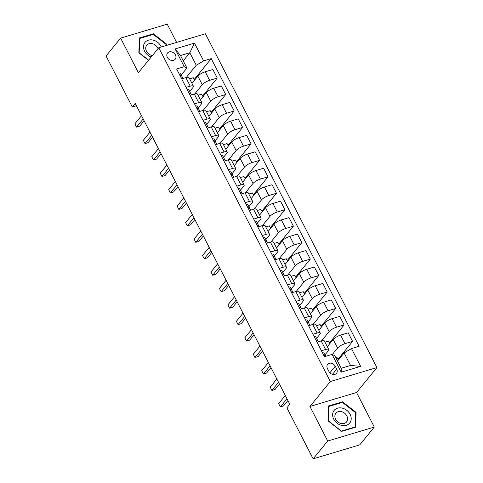 <?xml version="1.0" encoding="UTF-8"?>
<svg xmlns="http://www.w3.org/2000/svg" width="483" height="483" viewBox="0 0 483 483"><rect width="100%" height="100%" fill="white"/><g stroke="black" fill="none" stroke-linecap="round" stroke-linejoin="round"><path stroke-width="0.72" d="M167.347 57.332A4.939 3.967 39.3 0 0 175.202 59.246A4.939 3.967 39.3 0 0 175.407 54.911A4.939 3.967 39.3 0 0 167.553 52.997A4.939 3.967 39.3 0 0 167.347 57.332M176.615 42.395L167.239 24.15L120.629 38.121L106.067 55.943L132.288 106.966L136.399 105.735M376.933 367.551L205.396 33.768L158.78 47.739L330.324 381.522L376.933 367.551L356.545 392.492L309.935 406.469L327.697 441.033L374.307 427.057L356.545 392.492M374.307 427.057L359.744 444.879L313.135 458.85L327.697 441.033M313.135 458.85L286.908 407.827L289.824 404.265L135.198 103.398L132.288 106.966M336.742 369.115L335.25 366.217A4.788 3.846 39.3 0 0 327.637 364.357A4.788 3.846 39.3 0 0 327.438 368.559L328.929 371.457A4.788 3.846 39.3 0 0 336.542 373.311A4.788 3.846 39.3 0 0 336.742 369.115L332.461 374.343M351.485 348.587L360.62 366.362L341.221 372.176L332.087 354.401L334.797 355.742L341.221 368.251L350.543 365.456L344.119 352.946L351.485 348.587L359.111 346.299L211.252 58.606L194.166 79.508M183.226 60.822L189.831 52.744L180.509 55.533L186.939 68.043L184.228 66.702L176.609 68.991L324.461 356.683L332.087 354.401M184.228 66.702L175.094 48.928L194.492 43.114L203.633 60.888L211.252 58.606M120.629 38.121L138.392 72.685L158.78 47.739M309.935 406.469L330.324 381.522M186.939 68.043L181.24 75.022M186.076 87.405L190.242 86.155A6.176 1.757 -27.2 0 1 193.405 86.185A6.176 1.757 -27.2 0 1 192.952 87.495L189.698 91.48M194.534 103.863L198.7 102.613A6.176 1.757 -27.2 0 1 201.864 102.644A6.176 1.757 -27.2 0 1 201.411 103.954L198.157 107.938M202.993 120.321L207.159 119.072A6.176 1.757 -27.2 0 1 210.322 119.102A6.176 1.757 -27.2 0 1 209.87 120.412L206.615 124.397M211.451 136.78L215.617 135.53A6.176 1.757 -27.2 0 1 218.781 135.56A6.176 1.757 -27.2 0 1 218.328 136.87L215.074 140.855M219.91 153.238L224.076 151.988A6.176 1.757 -27.2 0 1 227.239 152.018A6.176 1.757 -27.2 0 1 226.787 153.328L223.532 157.313M228.368 169.702L232.534 168.452A6.176 1.757 -27.2 0 1 235.698 168.476A6.176 1.757 -27.2 0 1 235.245 169.793L231.991 173.771M236.827 186.16L240.993 184.911A6.176 1.757 -27.2 0 1 244.156 184.935A6.176 1.757 -27.2 0 1 243.704 186.251L240.449 190.23M245.286 202.619L249.451 201.369A6.176 1.757 -27.2 0 1 252.615 201.393A6.176 1.757 -27.2 0 1 252.162 202.709L248.908 206.688M253.744 219.077L257.91 217.827A6.176 1.757 -27.2 0 1 261.074 217.851A6.176 1.757 -27.2 0 1 260.621 219.167L257.367 223.146M262.203 235.535L266.368 234.285A6.176 1.757 -27.2 0 1 269.532 234.309A6.176 1.757 -27.2 0 1 269.079 235.626L265.825 239.604M270.661 251.993L274.827 250.743A6.176 1.757 -27.2 0 1 277.991 250.768A6.176 1.757 -27.2 0 1 277.538 252.084L274.284 256.062M279.12 268.451L283.286 267.202A6.176 1.757 -27.2 0 1 286.449 267.232A6.176 1.757 -27.2 0 1 285.996 268.542L282.742 272.521M287.578 284.91L291.744 283.66A6.176 1.757 -27.2 0 1 294.908 283.69A6.176 1.757 -27.2 0 1 294.455 285L291.201 288.979M296.037 301.368L300.203 300.118A6.176 1.757 -27.2 0 1 303.366 300.148A6.176 1.757 -27.2 0 1 302.913 301.458L299.659 305.443M304.495 317.826L308.661 316.576A6.176 1.757 -27.2 0 1 311.825 316.606A6.176 1.757 -27.2 0 1 311.372 317.917L308.118 321.901M312.954 334.284L317.12 333.035A6.176 1.757 -27.2 0 1 320.283 333.065A6.176 1.757 -27.2 0 1 319.831 334.375L316.576 338.36M321.412 350.743L325.578 349.493A6.176 1.757 -27.2 0 1 328.742 349.523A6.176 1.757 -27.2 0 1 328.289 350.833L325.035 354.818M337.514 361.03L344.119 352.946M332.316 354.516L337.611 348.038A6.176 1.757 -27.2 0 1 344.977 343.679L352.602 341.396L337.961 359.304M327.299 346.716L333.21 339.483A6.176 1.757 -27.2 0 1 340.581 335.117L348.201 332.835L352.602 341.396M321.606 340.817L329.152 331.58A6.176 1.757 -27.2 0 1 336.518 327.22L344.144 324.932L329.503 342.845M318.84 330.257L324.751 323.024A6.176 1.757 -27.2 0 1 332.123 318.659L339.742 316.377L344.144 324.932M313.147 324.359L320.694 315.121A6.176 1.757 -27.2 0 1 328.06 310.762L335.685 308.474L321.044 326.387M310.382 313.799L316.293 306.566A6.176 1.757 -27.2 0 1 323.664 302.201L331.284 299.919L335.685 308.474M304.688 307.9L312.235 298.663A6.176 1.757 -27.2 0 1 319.601 294.304L327.226 292.016L312.586 309.929M301.923 297.341L307.834 290.108A6.176 1.757 -27.2 0 1 315.206 285.743L322.825 283.461L327.226 292.016M296.23 291.442L303.777 282.205A6.176 1.757 -27.2 0 1 311.143 277.846L318.768 275.558L304.127 293.471M293.465 280.883L299.375 273.65A6.176 1.757 -27.2 0 1 306.747 269.285L314.367 267.002L318.768 275.558M287.771 274.984L295.318 265.747A6.176 1.757 -27.2 0 1 302.684 261.388L310.309 259.099L295.668 277.013M285.006 264.424L290.917 257.185A6.176 1.757 -27.2 0 1 298.289 252.826L305.908 250.544L310.309 259.099M279.313 258.526L286.86 249.288A6.176 1.757 -27.2 0 1 294.225 244.929L301.851 242.641L287.21 260.554M276.548 247.966L282.458 240.727A6.176 1.757 -27.2 0 1 289.83 236.368L297.45 234.086L301.851 242.641M270.854 242.068L278.401 232.83A6.176 1.757 -27.2 0 1 285.767 228.465L293.392 226.183L278.751 244.096M268.089 231.502L274 224.269A6.176 1.757 -27.2 0 1 281.372 219.91L288.991 217.622L293.392 226.183M262.396 225.609L269.943 216.372A6.176 1.757 -27.2 0 1 277.308 212.007L284.934 209.725L270.293 227.638M259.631 215.044L265.541 207.811A6.176 1.757 -27.2 0 1 272.913 203.452L280.532 201.163L284.934 209.725M253.931 209.151L261.484 199.914A6.176 1.757 -27.2 0 1 268.85 195.549L276.475 193.266L261.834 211.18M251.172 198.585L257.083 191.353A6.176 1.757 -27.2 0 1 264.455 186.993L272.074 184.705L276.475 193.266M245.473 192.687L253.026 183.455A6.176 1.757 -27.2 0 1 260.391 179.09L268.017 176.808L253.376 194.721M242.714 182.127L248.624 174.894A6.176 1.757 -27.2 0 1 255.996 170.535L263.615 168.247L268.017 176.808M237.014 176.229L244.567 166.997A6.176 1.757 -27.2 0 1 251.933 162.632L259.558 160.35L244.917 178.263M234.255 165.669L240.166 158.436A6.176 1.757 -27.2 0 1 247.537 154.077L255.157 151.789L259.558 160.35M228.556 159.77L236.109 150.539A6.176 1.757 -27.2 0 1 243.474 146.174L251.1 143.892L236.459 161.799M225.796 149.211L231.707 141.978A6.176 1.757 -27.2 0 1 239.079 137.619L246.698 135.331L251.1 143.892M220.097 143.312L227.65 134.075A6.176 1.757 -27.2 0 1 235.016 129.716L242.641 127.434L228 145.341M217.338 132.753L223.249 125.52A6.176 1.757 -27.2 0 1 230.62 121.161L238.24 118.872L242.641 127.434M211.639 126.854L219.191 117.617A6.176 1.757 -27.2 0 1 226.557 113.257L234.183 110.975L219.542 128.883M208.879 116.294L214.79 109.061A6.176 1.757 -27.2 0 1 222.162 104.696L229.781 102.414L234.183 110.975M203.18 110.396L210.733 101.158A6.176 1.757 -27.2 0 1 218.099 96.799L225.724 94.511L211.083 112.424M200.421 99.836L206.332 92.603A6.176 1.757 -27.2 0 1 213.703 88.238L221.323 85.956L225.724 94.511M194.721 93.937L202.274 84.7A6.176 1.757 -27.2 0 1 209.64 80.341L217.265 78.053L202.625 95.966M191.962 83.378L197.873 76.145A6.176 1.757 -27.2 0 1 205.245 71.78L212.864 69.498L217.265 78.053M186.263 77.479L196.261 65.247L189.831 52.744L194.492 43.114M338.329 360.028L337.043 357.517L335.884 357.867M317.011 342.187L321.183 340.938A6.176 1.757 -27.2 0 1 324.347 340.962L328.742 349.523M329.871 343.564L328.585 341.058L324.95 342.151M321.412 327.106L320.126 324.6L316.492 325.693M308.552 325.729L312.724 324.479A6.176 1.757 -27.2 0 1 315.888 324.504L320.283 333.065M312.954 310.647L311.668 308.142L308.033 309.235M300.094 309.271L304.266 308.021A6.176 1.757 -27.2 0 1 307.43 308.045L311.825 316.606M304.495 294.189L303.209 291.684L299.575 292.77M291.635 292.813L295.807 291.563A6.176 1.757 -27.2 0 1 298.971 291.587L303.366 300.148M296.037 277.731L294.751 275.225L291.116 276.312M283.177 276.348L287.349 275.099A6.176 1.757 -27.2 0 1 290.512 275.129L294.908 283.69M287.578 261.273L286.292 258.767L282.658 259.854M274.718 259.89L278.89 258.64A6.176 1.757 -27.2 0 1 282.054 258.671L286.449 267.232M279.12 244.815L277.834 242.309L274.199 243.396M266.26 243.432L270.432 242.182A6.176 1.757 -27.2 0 1 273.589 242.212L277.991 250.768M270.661 228.356L269.375 225.851L265.741 226.938M257.801 226.974L261.973 225.724A6.176 1.757 -27.2 0 1 265.131 225.754L269.532 234.309M262.203 211.898L260.917 209.393L257.282 210.479M249.343 210.516L253.515 209.266A6.176 1.757 -27.2 0 1 256.672 209.296L261.074 217.851M253.744 195.44L252.458 192.934L248.823 194.021M240.884 194.057L245.056 192.808A6.176 1.757 -27.2 0 1 248.214 192.838L252.615 201.393M245.286 178.982L244 176.476L240.365 177.563M232.426 177.599L236.598 176.349A6.176 1.757 -27.2 0 1 239.755 176.38L244.156 184.935M236.827 162.523L235.541 160.018L231.906 161.105M223.967 161.141L228.139 159.891A6.176 1.757 -27.2 0 1 231.297 159.921L235.698 168.476M228.368 146.065L227.082 143.56L223.448 144.646M215.509 144.683L219.68 143.433A6.176 1.757 -27.2 0 1 222.838 143.457L227.239 152.018M219.91 129.607L218.624 127.095L214.989 128.188M207.05 128.224L211.216 126.975A6.176 1.757 -27.2 0 1 214.38 126.999L218.781 135.56M211.451 113.143L210.165 110.637L206.531 111.73M198.591 111.766L202.757 110.516A6.176 1.757 -27.2 0 1 205.921 110.541L210.322 119.102M202.993 96.685L201.707 94.179L198.072 95.272M190.133 95.308L194.299 94.058A6.176 1.757 -27.2 0 1 197.462 94.082L201.864 102.644M203.633 60.888L196.261 65.247M194.534 80.226L193.248 77.721L189.614 78.814M181.674 78.85L185.84 77.6A6.176 1.757 -27.2 0 1 189.004 77.624L193.405 86.185M341.221 368.251L341.221 372.176M350.543 365.456L360.62 366.362M175.094 48.928L180.509 55.533M356.074 412.391L342.525 401.79L328.488 405.998L327.999 420.808L341.547 431.41L355.585 427.201L356.074 412.391L355.506 413.086M166.907 45.305L166.937 44.376L153.389 33.774L139.352 37.982L138.863 52.792L148.492 60.327M341.916 402.532L342.525 401.79M152.779 34.516L153.389 33.774M166.375 45.07L166.937 44.376M322.547 352.958A4.093 1.165 -27.2 0 1 324.135 353.109L325.131 355.005A11.815 3.357 -27.2 0 1 325.137 355.011A11.815 3.357 -27.2 0 1 325.144 355.023M286.999 398.771L280.345 406.909L278.655 403.619L285.308 395.48M325.131 355.005L325.421 355.609A4.093 1.165 152.8 0 0 324.262 355.379L323.93 355.639M287.916 400.558L283.497 405.968L280.345 406.909L278.655 403.619M314.089 336.5A4.093 1.165 -27.2 0 1 315.677 336.645L316.673 338.547A11.815 3.357 -27.2 0 1 316.679 338.553A11.815 3.357 -27.2 0 1 316.685 338.559M278.54 382.313L271.887 390.451L270.196 387.161L276.85 379.022M318.025 341.203A11.815 3.357 152.8 0 0 317.965 341.058A11.815 3.357 152.8 0 0 317.959 341.046L316.963 339.151A4.093 1.165 152.8 0 0 315.804 338.921L315.471 339.181M317.778 340.732L318.333 341.789L317.778 340.732A4.093 1.165 -27.2 0 0 316.619 340.497L316.093 340.394M279.458 384.1L275.038 389.509L271.887 390.451L270.196 387.161M305.63 320.042A4.093 1.165 -27.2 0 1 307.218 320.187L308.214 322.089A11.815 3.357 -27.2 0 1 308.22 322.095A11.815 3.357 -27.2 0 1 308.226 322.101L308.504 322.692A4.093 1.165 152.8 0 0 307.345 322.463L307.013 322.722M270.082 365.854L263.428 373.993L261.738 370.702L268.391 362.564M309.319 324.268L309.875 325.331L309.319 324.268A4.093 1.165 -27.2 0 0 308.16 324.039L307.635 323.936M270.999 367.641L266.58 373.051L263.428 373.993L261.738 370.702M297.172 303.584A4.093 1.165 -27.2 0 1 298.76 303.729L299.756 305.63A11.815 3.357 -27.2 0 1 299.762 305.636A11.815 3.357 -27.2 0 1 299.768 305.642L301.048 308.142A11.815 3.357 152.8 0 0 301.042 308.13L300.046 306.234A4.093 1.165 152.8 0 0 298.886 306.005L298.554 306.264M261.623 349.396L254.97 357.535L253.279 354.244L259.932 346.1M299.176 307.478L299.702 307.58A4.093 1.165 -27.2 0 1 300.861 307.81L301.416 308.872M262.541 351.183L258.121 356.593L254.97 357.535L253.279 354.244M288.713 287.119A4.093 1.165 -27.2 0 1 290.301 287.27L291.297 289.172A11.815 3.357 -27.2 0 1 291.303 289.178A11.815 3.357 -27.2 0 1 291.309 289.184M253.164 332.938L246.511 341.076L244.821 337.786L251.474 329.641M292.65 291.829A11.815 3.357 152.8 0 0 292.589 291.678A11.815 3.357 152.8 0 0 292.583 291.672L291.587 289.776A4.093 1.165 152.8 0 0 290.428 289.546L290.09 289.806M290.718 291.02L291.243 291.122A4.093 1.165 -27.2 0 1 292.402 291.352L292.958 292.414M254.082 334.719L249.663 340.135L246.511 341.076L244.821 337.786M334.019 410.556A10.034 8.06 39.3 0 0 337.025 423.144A10.034 8.06 39.3 0 0 349.825 422.927A10.034 8.06 39.3 0 0 346.812 410.339A10.034 8.06 39.3 0 0 334.019 410.556M335.818 413.351A6.871 5.518 39.3 0 0 337.81 421.913A6.871 5.518 39.3 0 0 346.553 421.931A6.871 5.518 39.3 0 0 346.643 421.816A6.871 5.518 39.3 0 0 344.651 413.255A6.871 5.518 39.3 0 0 335.908 413.237A6.871 5.518 39.3 0 0 335.818 413.351M355.518 412.663L355.047 427.014L341.445 431.09L328.319 420.82L328.79 406.469L342.393 402.393L355.518 412.663M354.673 427.473L355.047 427.014M328.458 406.879L328.79 406.469M161.31 46.984A10.034 8.06 39.3 0 0 160.972 46.271A10.034 8.06 39.3 0 0 148.39 40.167A10.034 8.06 39.3 0 0 144.598 51.18A10.034 8.06 39.3 0 0 151.227 56.988M158.038 48.65A6.871 5.518 39.3 0 0 157.7 47.889A6.871 5.518 39.3 0 0 146.778 45.221A6.871 5.518 39.3 0 0 146.488 51.252A6.871 5.518 39.3 0 0 152.374 55.575M148.613 60.182L139.182 52.804L139.659 38.453L153.256 34.378L166.387 44.647L166.357 45.468M139.321 38.863L139.659 38.453M280.255 270.661A4.093 1.165 -27.2 0 1 281.843 270.812L282.839 272.714A11.815 3.357 -27.2 0 1 282.845 272.72A11.815 3.357 -27.2 0 1 282.845 272.726L284.131 275.219A11.815 3.357 152.8 0 0 284.125 275.213L283.129 273.318A4.093 1.165 152.8 0 0 281.969 273.082L281.631 273.348M244.706 316.48L238.053 324.618L236.362 321.328L243.015 313.183M284.191 275.37A11.815 3.357 152.8 0 0 284.131 275.219L282.839 272.714M283.944 274.893L284.499 275.956L283.944 274.893A4.093 1.165 -27.2 0 0 282.784 274.664L282.259 274.561M245.624 318.261L241.204 323.676L238.053 324.618L236.362 321.328M271.796 254.203A4.093 1.165 -27.2 0 1 273.384 254.354L274.38 256.256A11.815 3.357 -27.2 0 1 274.386 256.262A11.815 3.357 -27.2 0 1 274.386 256.268L275.666 258.755A11.815 3.357 152.8 0 0 275.666 258.755L274.67 256.853A4.093 1.165 152.8 0 0 273.511 256.624L273.173 256.89M236.247 300.015L229.594 308.16L227.904 304.87L234.557 296.725M275.733 258.912A11.815 3.357 152.8 0 0 275.672 258.761L274.386 256.262M275.485 258.435L276.041 259.498L275.485 258.435A4.093 1.165 -27.2 0 0 274.326 258.206L273.801 258.103M237.165 301.803L232.746 307.218L229.594 308.16L227.904 304.87M263.338 237.745A4.093 1.165 -27.2 0 1 264.925 237.896L265.922 239.797A11.815 3.357 -27.2 0 1 265.928 239.803A11.815 3.357 -27.2 0 1 265.928 239.809L266.211 240.395A4.093 1.165 152.8 0 0 265.052 240.166L264.714 240.431M227.789 283.557L221.136 291.702L219.445 288.411L226.098 280.267M267.027 241.977L267.582 243.04L267.027 241.977A4.093 1.165 -27.2 0 0 265.867 241.748L265.342 241.645M228.707 285.344L224.287 290.754L221.136 291.702L219.445 288.411M254.879 221.286A4.093 1.165 -27.2 0 1 256.467 221.437L257.463 223.339A11.815 3.357 -27.2 0 1 257.469 223.345A11.815 3.357 -27.2 0 1 257.469 223.351L258.755 225.845A11.815 3.357 152.8 0 0 258.749 225.839L257.753 223.937A4.093 1.165 152.8 0 0 256.594 223.707L256.256 223.973M219.33 267.099L212.677 275.244L210.986 271.953L217.64 263.809M256.884 225.187L257.409 225.289A4.093 1.165 -27.2 0 1 258.568 225.519L259.123 226.581M220.248 268.886L215.829 274.296L212.677 275.244L210.986 271.953M246.421 204.828A4.093 1.165 -27.2 0 1 248.008 204.979L249.005 206.881A11.815 3.357 -27.2 0 1 249.011 206.887A11.815 3.357 -27.2 0 1 249.011 206.893M210.872 250.641L204.218 258.785L202.528 255.489L209.181 247.35M250.357 209.537A11.815 3.357 152.8 0 0 250.297 209.387A11.815 3.357 152.8 0 0 250.291 209.381L249.294 207.479A4.093 1.165 152.8 0 0 248.135 207.249L247.797 207.515M248.425 208.728L248.95 208.831A4.093 1.165 -27.2 0 1 250.109 209.061L250.665 210.123M211.789 252.428L207.37 257.837L204.218 258.785L202.528 255.489M237.962 188.37A4.093 1.165 -27.2 0 1 239.55 188.521L240.546 190.417A11.815 3.357 -27.2 0 1 240.552 190.429A11.815 3.357 -27.2 0 1 240.552 190.435L241.838 192.928A11.815 3.357 152.8 0 0 241.832 192.922L240.836 191.02A4.093 1.165 152.8 0 0 239.677 190.791L239.339 191.057M202.413 234.183L195.76 242.327L194.069 239.031L200.723 230.892M241.898 193.079A11.815 3.357 152.8 0 0 241.838 192.928L240.546 190.417M241.651 192.602L242.206 193.665L241.651 192.602A4.093 1.165 -27.2 0 0 240.492 192.373L239.966 192.27M203.331 235.97L198.911 241.379L195.76 242.327L194.069 239.031M229.503 171.912A4.093 1.165 -27.2 0 1 231.091 172.063L232.088 173.958A11.815 3.357 -27.2 0 1 232.094 173.971A11.815 3.357 -27.2 0 1 232.094 173.977L233.374 176.464A11.815 3.357 152.8 0 0 233.374 176.464L232.377 174.562A4.093 1.165 152.8 0 0 231.218 174.333L230.88 174.598M193.955 217.724L187.301 225.869L185.611 222.572L192.264 214.434M233.44 176.621A11.815 3.357 152.8 0 0 233.38 176.47L232.094 173.971M233.192 176.144L233.748 177.201L233.192 176.144A4.093 1.165 -27.2 0 0 232.033 175.915L231.508 175.812M194.872 219.511L190.453 224.921L187.301 225.869L185.611 222.572M221.045 155.454A4.093 1.165 -27.2 0 1 222.633 155.604L223.629 157.5A11.815 3.357 -27.2 0 1 223.635 157.512A11.815 3.357 -27.2 0 1 223.635 157.518L224.921 160.012A11.815 3.357 152.8 0 0 224.915 160.006L223.919 158.104A4.093 1.165 152.8 0 0 222.76 157.875L222.421 158.14M185.496 201.266L178.843 209.405L177.152 206.114L183.806 197.976M224.734 159.686L225.289 160.742L224.734 159.686A4.093 1.165 -27.2 0 0 223.575 159.456L223.049 159.354M186.414 203.053L181.994 208.463L178.843 209.405L177.152 206.114M212.586 138.995A4.093 1.165 -27.2 0 1 214.174 139.146L215.17 141.042A11.815 3.357 -27.2 0 1 215.176 141.048A11.815 3.357 -27.2 0 1 215.176 141.06M177.038 184.808L170.384 192.946L168.694 189.656L175.347 181.517M216.523 143.705A11.815 3.357 152.8 0 0 216.462 143.554A11.815 3.357 152.8 0 0 216.456 143.548L215.46 141.646A4.093 1.165 152.8 0 0 214.301 141.416L213.963 141.676M214.591 142.896L215.116 142.998A4.093 1.165 -27.2 0 1 216.275 143.228L216.831 144.284M177.955 186.595L173.536 192.005L170.384 192.946L168.694 189.656M204.128 122.537A4.093 1.165 -27.2 0 1 205.716 122.688L206.712 124.584A11.815 3.357 -27.2 0 1 206.718 124.59A11.815 3.357 -27.2 0 1 206.718 124.602M168.579 168.35L161.926 176.488L160.235 173.198L166.889 165.059M208.064 127.24A11.815 3.357 152.8 0 0 208.004 127.095A11.815 3.357 152.8 0 0 207.998 127.089L207.002 125.188A4.093 1.165 152.8 0 0 205.843 124.958L205.504 125.218M206.132 126.437L206.658 126.54A4.093 1.165 -27.2 0 1 207.817 126.769L208.372 127.826M169.497 170.137L165.077 175.546L161.926 176.488L160.235 173.198M195.669 106.079A4.093 1.165 -27.2 0 1 197.257 106.224L198.253 108.126A11.815 3.357 -27.2 0 1 198.259 108.132A11.815 3.357 -27.2 0 1 198.259 108.144L199.545 110.637A11.815 3.357 152.8 0 0 199.539 110.631L198.543 108.729A4.093 1.165 152.8 0 0 197.384 108.5L197.046 108.76M160.121 151.891L153.467 160.03L151.777 156.74L158.43 148.601M199.606 110.782A11.815 3.357 152.8 0 0 199.545 110.637L198.253 108.126M199.358 110.311L199.914 111.368L199.358 110.311A4.093 1.165 -27.2 0 0 198.199 110.076L197.674 109.973M161.038 153.679L156.619 159.088L153.467 160.03L151.777 156.74M187.211 89.621A4.093 1.165 -27.2 0 1 188.799 89.766L189.795 91.667A11.815 3.357 -27.2 0 1 189.801 91.673A11.815 3.357 -27.2 0 1 189.801 91.679L190.085 92.271A4.093 1.165 152.8 0 0 188.925 92.042L188.587 92.301M151.662 135.433L145.009 143.572L143.318 140.281L149.971 132.143M190.9 93.847L191.455 94.909L190.9 93.847A4.093 1.165 -27.2 0 0 189.741 93.617L189.215 93.515M152.58 137.22L148.16 142.63L145.009 143.572L143.318 140.281M178.752 73.162A4.093 1.165 -27.2 0 1 180.34 73.307L181.336 75.209A11.815 3.357 -27.2 0 1 181.342 75.215A11.815 3.357 -27.2 0 1 181.342 75.221L182.628 77.721A11.815 3.357 152.8 0 0 182.622 77.709L181.626 75.813A4.093 1.165 152.8 0 0 180.467 75.583L180.129 75.843M143.203 118.975L136.55 127.114L134.86 123.823L141.513 115.685M182.441 77.389L182.997 78.451L182.441 77.389A4.093 1.165 -27.2 0 0 181.282 77.159L180.757 77.057M144.121 120.762L139.702 126.172L136.55 127.114L134.86 123.823M333.21 339.483L337.611 348.038M324.751 323.024L329.152 331.58M316.293 306.566L320.694 315.121M307.834 290.108L312.235 298.663M299.375 273.65L303.777 282.205M290.917 257.185L295.318 265.747M282.458 240.727L286.86 249.288M274 224.269L278.401 232.83M265.541 207.811L269.943 216.372M257.083 191.353L261.484 199.914M248.624 174.894L253.026 183.455M240.166 158.436L244.567 166.997M231.707 141.978L236.109 150.539M223.249 125.52L227.65 134.075M214.79 109.061L219.191 117.617M206.332 92.603L210.733 101.158M197.873 76.145L202.274 84.7M340.581 335.117L344.977 343.679M321.183 340.938L325.578 349.493M312.724 324.479L317.12 333.035M332.123 318.659L336.518 327.22M304.266 308.021L308.661 316.576M323.664 302.201L328.06 310.762M295.807 291.563L300.203 300.118M315.206 285.743L319.601 294.304M287.349 275.099L291.744 283.66M306.747 269.285L311.143 277.846M278.89 258.64L283.286 267.202M298.289 252.826L302.684 261.388M270.432 242.182L274.827 250.743M289.83 236.368L294.225 244.929M261.973 225.724L266.368 234.285M281.372 219.91L285.767 228.465M253.515 209.266L257.91 217.827M272.913 203.452L277.308 212.007M245.056 192.808L249.451 201.369M264.455 186.993L268.85 195.549M236.598 176.349L240.993 184.911M255.996 170.535L260.391 179.09M228.139 159.891L232.534 168.452M247.537 154.077L251.933 162.632M219.68 143.433L224.076 151.988M239.079 137.619L243.474 146.174M211.216 126.975L215.617 135.53M230.62 121.161L235.016 129.716M202.757 110.516L207.159 119.072M222.162 104.696L226.557 113.257M194.299 94.058L198.7 102.613M213.703 88.238L218.099 96.799M185.84 77.6L190.242 86.155M205.245 71.78L209.64 80.341M329.883 372.785L335.25 366.217M324.135 353.109L325.421 355.609M323.972 355.73L324.262 355.379M316.673 338.547L317.959 341.046L316.679 338.553M315.677 336.645L316.963 339.151M315.514 339.271L315.804 338.921M307.218 320.187L308.504 322.692M307.055 322.813L307.345 322.463M299.756 305.63L301.042 308.13M300.861 307.81L301.404 308.879M298.76 303.729L300.046 306.234M298.597 306.355L298.886 306.005M291.297 289.172L292.583 291.672L291.303 289.178M292.402 291.352L292.946 292.414M290.301 287.27L291.587 289.776M290.138 289.897L290.428 289.546M281.843 270.812L283.129 273.318M281.68 273.438L281.969 273.082M273.384 254.354L274.67 256.853M273.221 256.98L273.511 256.624M264.925 237.896L266.211 240.395M264.762 240.522L265.052 240.166M257.463 223.339L258.749 225.839M258.568 225.519L259.111 226.581M256.467 221.437L257.753 223.937M256.304 224.064L256.594 223.707M249.005 206.881L250.291 209.381L249.011 206.887M250.109 209.061L250.653 210.123M248.008 204.979L249.294 207.479M247.845 207.605L248.135 207.249M239.55 188.521L240.836 191.02M239.387 191.147L239.677 190.791M231.091 172.063L232.377 174.562M230.928 174.689L231.218 174.333M223.629 157.5L224.915 160.006M222.633 155.604L223.919 158.104M222.47 158.231L222.76 157.875M216.462 143.554L215.176 141.048L216.456 143.548M216.275 143.228L216.819 144.29M214.174 139.146L215.46 141.646M214.011 141.773L214.301 141.416M206.712 124.584L207.998 127.089L206.718 124.59M207.817 126.769L208.36 127.832M205.716 122.688L207.002 125.188M205.553 125.314L205.843 124.958M197.257 106.224L198.543 108.729M197.094 108.85L197.384 108.5M188.799 89.766L190.085 92.271M188.636 92.392L188.925 92.042M181.336 75.209L182.622 77.709M180.34 73.307L181.626 75.813M180.177 75.934L180.467 75.583M325.79 356.291L325.137 355.011M309.506 324.6L308.22 322.095M267.214 242.303L265.928 239.803M191.087 94.179L189.801 91.673"/></g></svg>
